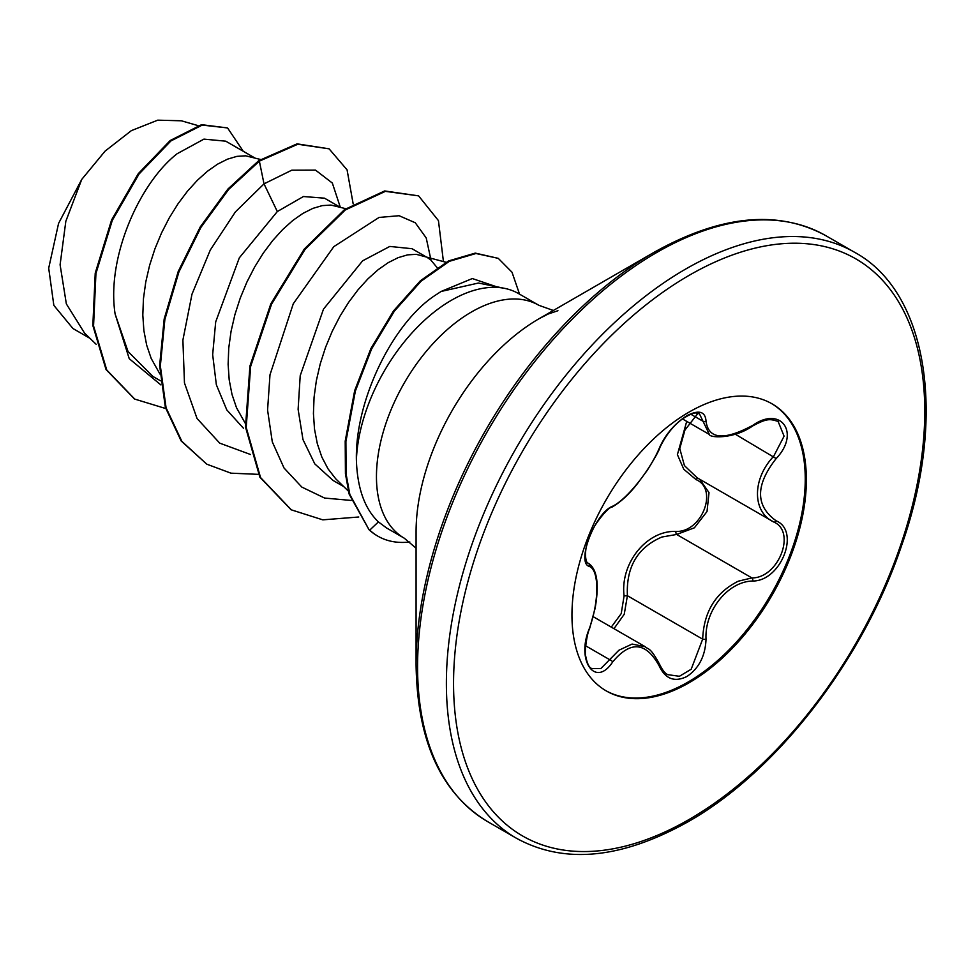 <?xml version="1.0" encoding="UTF-8"?>
<svg xmlns="http://www.w3.org/2000/svg" width="974" height="974" viewBox="0 0 974 974"><rect width="100%" height="100%" fill="white"/><g stroke="black" fill="none" stroke-linecap="round" stroke-linejoin="round"><path stroke-width="1.46" d="M612.622 506.224C626.538 499.625 650.035 470.381 659.325 448.113C665.412 434.453 674.605 423.629 686.901 415.654C698.967 409.591 705.334 411.43 706.028 421.17C708.475 439.347 724.059 440.735 752.78 425.346C781.111 405.354 800.567 433.065 776.168 458.559C755.349 485.101 755.349 505.859 776.168 520.834C800.591 530.927 781.063 581.101 752.78 581.028C728.028 581.344 704.482 610.649 706.028 639.188C705.334 655.928 698.955 668.371 686.901 676.504C674.605 682.47 665.412 679.024 659.325 666.179C646.054 641.805 630.482 640.417 612.622 662.016C595.333 688.362 575.89 660.591 589.27 628.754C599.314 601.214 599.302 569.827 589.27 566.418C575.89 562.729 595.37 512.555 612.622 506.224A2.532 2.118 63.4 0 1 611.684 507.308C608.58 506.492 592.046 526.654 589.477 536.82C583.73 549.202 585.204 562.729 588.028 563.155L587.663 562.899M589.27 628.754L589.477 629.021C586.859 633.441 584.217 654.017 585.776 656.415C587.212 663.818 589.258 667.86 591.912 668.554L600.897 668.493L618.928 650.218L632.102 644.058L645.238 646.736C648.367 649.889 649.975 646.273 659.824 664.792A2.532 1.376 157.4 0 1 659.325 666.179M699.661 479.22L709.023 492.613L707.027 511.508L694.377 527.811L676.638 534.458L661.918 537.015C637.58 547.473 626.075 567.038 627.402 595.711L624.249 614.241L613.973 628.68M659.824 664.792C662.6 670.368 665.279 673.667 667.86 674.678L679.414 676.285L691.187 669.235L702.668 639.163C703.8 611.745 715.707 592.411 738.377 581.161L751.904 577.923C778.506 578.191 796.659 531.561 773.648 521.942L697.214 477.832L684.418 465.584L679.779 448.564L684.941 430.07L698.041 413.219M611.27 627.122L621.217 613.62L624.091 595.893C620.036 563.325 646.639 530.355 675.919 531.414C701.816 532.608 718.678 489.106 696.057 479.61L683.76 469.237L677.405 454.627L686.719 421.377M771.481 403.516A165.75 95.695 -60 0 1 796.172 536.516A165.75 95.695 -60 0 1 688.046 682.068A165.75 95.695 -60 0 1 605.731 690.603M689.166 412.039A165.75 95.695 -60 0 1 772.041 403.833A165.75 95.695 -60 0 1 797.45 536.65A165.75 95.695 -60 0 1 689.166 682.713A165.75 95.695 -60 0 1 606.291 690.931A165.75 95.695 -60 0 1 580.881 558.102A165.75 95.695 -60 0 1 689.166 412.039M416.081 664.694L416.081 531.889A174.127 100.529 120 0 1 539.206 318.632L654.224 252.229A336.785 194.447 120 0 0 416.081 664.694C417.189 741.007 441.039 793.323 487.633 821.63L516.439 838.261C564.238 864.449 621.461 858.958 688.107 821.752C776.923 771.578 863.11 660.08 901.571 545.61C947.653 415.387 927.224 291.64 854.709 252.363A338.27 195.299 120 0 0 685.574 269.116A338.27 195.299 120 0 0 464.586 567.197A338.27 195.299 120 0 0 516.439 838.261M504.678 288.377L478.453 283.032L441.1 291.47L434.514 295.767C392.388 323.733 354.938 400.825 356.387 460.02A134.497 77.652 -60 0 1 451.388 300.284A134.497 77.652 -60 0 1 504.678 288.377A134.497 77.652 -60 0 1 518.631 293.624L538.805 305.276A134.497 77.652 120 0 0 471.562 311.936A134.497 77.652 120 0 0 383.695 430.447A134.497 77.652 120 0 0 404.307 538.22L416.081 548.204M404.307 538.22L386.666 528.03L378.411 521.918C364.641 508.696 357.3 488.059 356.387 460.02M424.932 256.162L412.014 248.711L389.795 246.434L362.632 260.813L323.49 309.135L300.211 375.66L298.117 409.36L302.975 439.578L314.785 463.892L333.084 480.462L343.664 486.574M446.007 262.274L416.251 254.324L407.558 254.871L398.135 257.66L388.236 262.639L378.095 269.737L367.953 278.832L358.055 289.765L348.643 302.317L339.938 316.282L332.183 331.391L325.559 347.341L320.239 363.862L316.367 380.603L314.066 397.282L313.433 413.548L314.505 429.12L317.317 443.706L321.822 457.001L327.994 468.786L335.75 478.831L348.351 491.079M254.311 157.654L225.761 141.181L203.931 139.124L177.158 153.722C139.489 182.954 106.336 257.66 115.115 314.005L128.032 351.529L152.869 376.414L160.454 380.797M260.545 159.468L245.618 155.816L236.925 156.364L227.514 159.152L217.616 164.131L207.474 171.229L197.332 180.324L187.422 191.257L178.011 203.81L169.318 217.774L161.562 232.883L154.927 248.833L149.606 265.342L145.747 282.095L143.446 298.774L142.813 315.04L143.884 330.612L146.684 345.198L151.201 358.493L159.931 374.016M339.622 206.914L324.488 198.172L303.425 196.529L277.322 211.553L239.324 257.83L215.692 321.87L212.661 354.682L216.362 384.803L226.796 409.92L243.476 428.268M345.782 208.692L330.941 205.064L322.236 205.624L312.824 208.399L302.926 213.391L292.784 220.489L282.643 229.584L272.744 240.505L263.321 253.07L254.628 267.034L246.872 282.131L240.249 298.093L234.917 314.602L231.057 331.355L228.756 348.022L228.123 364.3L229.194 379.872L232.007 394.446L236.512 407.753L245.241 423.276M437.143 267.619L430.63 259.815L427.476 257.635M72.94 328.506L53.838 305.361L48.7 268.142L58.562 223.423L81.731 179.423L105.107 151.104L131.368 130.638L157.727 120.167L181.347 120.788L197.965 125.597M81.731 179.423L65.83 221.268L60.096 264.77L66.354 303.912L84.628 333.205L96.183 344.309M277.322 211.553L264.015 183.855L291.798 170.182L315.515 170.109L332.341 183.051L340.255 207.097M160.905 384.937L129.238 358.688L115.115 314.005M250.562 454.517L219.722 443.146L197.04 418.503L184.463 382.952L182.893 340.072L191.988 294.185L210.311 249.977L235.379 211.918L264.015 183.855L259.364 161.148L297.764 144.249L329.102 148.827L347.073 169.866L353.16 203.846M165.702 408.532L134.753 399.097L106.75 369.986L93.553 325.925L95.939 273.499L112.302 220.368L139.002 174.066L170.9 140.938L202.251 125.086L227.563 127.935L243.281 151.299M258.658 160.734L227.94 189.029L200.218 226.979L178.205 271.527L164.168 319.009L159.639 365.554L165.349 407.339L181.176 440.978L206.792 464.184L181.882 441.392L166.067 407.753L160.345 365.956L164.874 319.423L178.924 271.929L200.924 227.392L228.659 189.443L259.364 161.148L258.658 160.734L297.058 143.848L329.102 148.827M134.4 398.89L106.044 369.572L92.847 325.523L95.233 273.085L111.596 219.954L138.284 173.664L170.182 140.524L201.545 124.672L227.563 127.935M430.995 260.107L426.21 237.936L415.253 222.754L399.097 215.717L379.056 217.446L333.802 246.653L293.271 303.766L269.993 374.807L267.57 410.054L272.294 441.867L284.031 468.007L301.818 487.085L324.61 498.055L351.066 500.429M496.387 286.697L472.329 278.552L441.1 291.47M206.792 464.184L230.96 473.169L258.366 474.35M443.426 261.531L438.446 220.611L418.589 195.859L385.387 191.354L345.259 209.982L305.045 249.393L271.563 304.132L250.635 366.455L246.203 427.44L260.557 477.552L291.348 509.852L322.784 519.848L358.749 516.999M519.544 294.148L512.02 272.245L498.274 258.353L475.969 253.508L449.306 261.336L421.109 281.157L394.3 311.242L371.605 348.948L355.376 391.037L345.904 441.539L346.135 474.18L349.849 494.524L369.024 529.71L349.142 494.11L345.429 473.778L345.198 441.125L354.67 390.623L370.899 348.546L393.581 310.84L420.403 280.755L448.6 260.922L475.263 253.106L498.274 258.353M418.589 195.859L384.669 190.953L344.553 209.568L304.338 248.979L270.857 303.73L249.928 366.041L245.497 427.026L259.851 477.15L290.983 509.646M409.811 541.97A133.061 76.824 -60 0 1 377.924 536.199A133.061 76.824 -60 0 1 369.73 530.124L378.411 521.918M377.571 535.992A133.061 76.824 -60 0 1 377.218 535.785A133.061 76.824 -60 0 1 369.024 529.71M682.457 418.917L709.389 434.465L699.405 413.755C695.704 413.426 696.373 410.31 682.555 418.857C673.351 425.601 665.766 435.195 659.824 447.638A2.532 1.4 22.7 0 1 659.325 448.113M776.168 520.834A2.532 1.68 117.9 0 1 773.697 521.967A2.532 1.68 117.9 0 1 773.648 521.942C752.098 511.788 752.086 478.928 773.648 456.356L784.082 436.169L778.129 421.462M624.091 595.893L627.402 595.711L702.668 639.163A2.532 0.718 -0.3 0 0 706.028 639.188M675.919 531.414A2.532 1.278 -91.4 0 0 676.638 534.458L751.904 577.923A2.532 1.437 86 0 1 752.78 581.028M698.188 478.392A2.532 1.51 -61.9 0 0 696.057 479.61M611.684 507.308L611.684 507.308C620.645 502.158 629.338 494.135 637.751 483.25L647.199 470.43C655.027 457.865 659.228 450.268 659.824 447.638M587.809 563.009L588.333 563.301A2.532 2.35 115.6 0 1 589.27 566.418M585.642 645.799L610.041 659.885A2.532 1.303 35.2 0 1 612.622 662.016M706.028 421.17A2.532 2.058 -179.5 0 1 702.668 421.072L690.797 414.218M752.78 425.346A2.532 0.621 58 0 1 752.732 425.93C767.074 418.236 769.996 418.844 778.177 421.486L778.177 421.486M776.168 458.559L735.37 434.258M689.166 275.325A333.193 192.365 120 0 0 453.555 683.407A333.193 192.365 120 0 0 689.166 819.438A333.193 192.365 120 0 0 924.764 411.357A333.193 192.365 120 0 0 689.166 275.325M557.932 310.718L548.204 314.005L539.206 318.632L654.224 252.229C720.87 215.035 778.092 209.532 825.891 235.72A338.27 195.299 120 0 0 656.768 252.473A338.27 195.299 120 0 0 435.78 550.566A338.27 195.299 120 0 0 487.633 821.63M593.251 616.712L645.178 646.687M553.329 310.475L538.805 305.276M72.94 328.518L89.985 338.355M134.753 399.097L134.035 398.683M290.629 509.439L291.348 509.852M825.891 235.72L854.709 252.363M377.924 536.199L377.218 535.785M589.477 629.021L595.102 608.36C599.29 584.546 597.208 569.632 588.88 563.605M709.389 434.453C709.401 437.898 733.775 439.311 752.732 425.93M772.613 521.37L774.269 522.283"/></g></svg>
